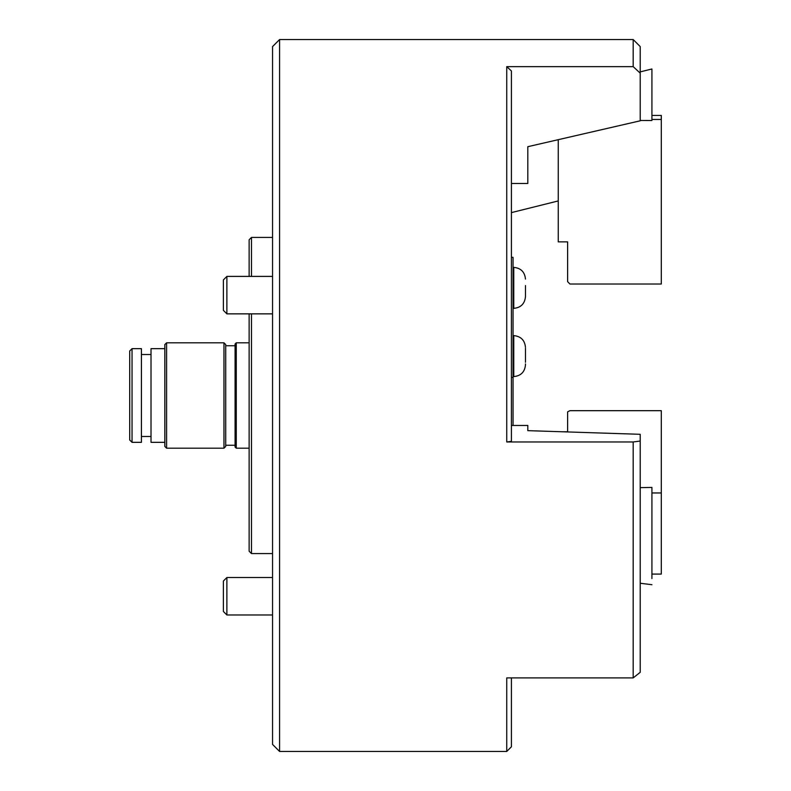 <?xml version="1.0" encoding="UTF-8"?>
<svg xmlns="http://www.w3.org/2000/svg" width="791" height="791" viewBox="0 0 791 791"><rect width="100%" height="100%" fill="white"/><g stroke="black" fill="none" stroke-linecap="round" stroke-linejoin="round"><path stroke-width="1.19" d="M279.579 39.55L279.579 751.45L506.734 751.45L506.734 677.897L633.186 677.897L633.186 441.961L506.734 441.961L506.734 66.642L633.186 66.642L633.186 39.55L279.579 39.55L272.559 46.58L272.559 744.42L279.579 751.45M506.734 441.961L511.421 441.348L511.421 70.972L506.734 66.642M511.421 425.459L527.815 425.459L527.815 430.65L640.216 434.308L640.216 441.042L633.186 441.961M640.216 672.32L633.186 677.897L640.216 672.32L640.216 441.042M506.734 751.45L511.421 746.763L511.421 677.897M633.186 66.642L640.216 73.138L640.216 46.58L633.186 39.55M640.216 73.138L640.216 120.805L527.815 146.691L527.815 183.472L511.421 183.472M527.815 146.691L527.815 171.509M651.922 119.451L661.296 119.451L661.296 284.018L569.965 284.018L567.622 281.685L567.622 241.868L558.258 241.868L558.258 139.681M640.216 120.469L651.922 120.519L651.922 68.975L651.922 120.519L651.922 115.417L661.296 115.417L661.296 119.451M511.421 257.332L513.052 257.332L513.052 377.396L511.421 377.396M513.052 425.459L513.052 377.396M226.888 614.983L223.378 611.473L223.378 581.029L226.888 577.519L226.888 614.983L272.559 614.983M561.689 431.757L567.622 431.757L567.622 411.844L569.965 410.677L661.296 410.677L661.296 574.088L651.922 574.088L651.922 578.567L651.922 487.424L640.216 487.642M661.296 492.961L651.922 492.961M525.471 362.288L525.471 348.277M513.052 335.611L513.764 335.611L513.764 376.595L513.052 376.595L513.052 341.682M525.471 363.929L525.471 364.888C524.769 371.997 520.873 375.903 513.764 376.595M513.052 308.361L513.764 308.361C520.873 307.659 524.769 303.764 525.471 296.645L525.471 285.561M226.888 313.859L223.378 310.349L223.378 279.905L226.888 276.395L226.888 313.859L272.559 313.859M236.262 342.81L236.262 448.19L235.085 447.024L235.085 343.976L236.262 342.81L249.135 342.81M251.479 276.395L251.479 237.429L249.135 239.772L249.135 276.395L226.888 276.395L272.559 276.395M249.135 313.859L249.135 551.228L251.479 553.571L251.479 313.859M223.962 448.19L225.722 446.431L225.722 344.569L223.962 342.81L223.962 448.19L166.594 448.19L166.594 342.81L223.962 342.81M166.594 342.81L164.835 344.569L164.835 446.431L166.594 448.19M164.835 348.663L151.022 348.663L151.022 442.337L164.835 442.337M141.421 395.5L141.421 348.663L132.048 348.663L132.048 442.337L141.421 442.337L141.421 395.5M132.048 348.663L129.704 351.006L129.704 439.994L132.048 442.337M513.764 308.361L513.764 267.378C520.873 268.07 524.769 271.975 525.471 279.085M640.216 583.254L651.922 584.707L640.216 583.254M558.258 200.934L511.421 212.611M651.922 68.975L640.216 71.892M226.888 577.519L272.559 577.519M513.764 335.611C520.873 336.304 524.769 340.209 525.471 347.318M513.052 267.378L513.764 267.378M272.559 237.429L251.479 237.429M235.085 345.736L225.722 345.736M151.022 354.516L141.421 354.516M249.135 448.19L236.262 448.19M272.559 553.571L251.479 553.571M235.085 445.264L225.722 445.264M151.022 436.484L141.421 436.484"/></g></svg>
